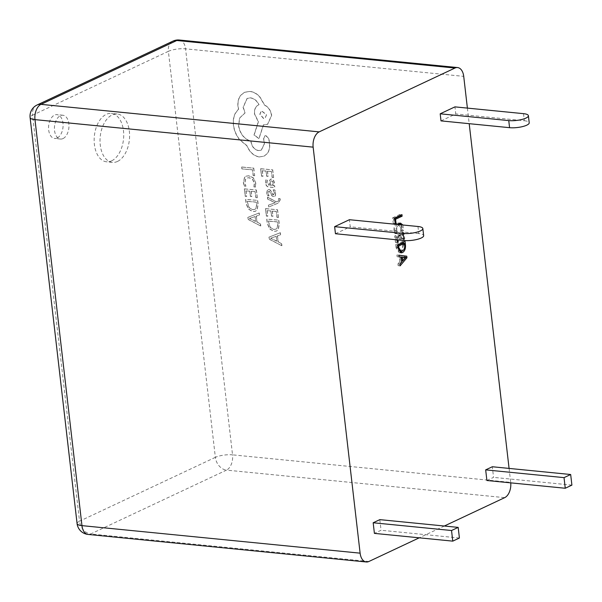 <?xml version="1.0" encoding="UTF-8"?>
<svg xmlns="http://www.w3.org/2000/svg" width="602" height="602" viewBox="0 0 602 602"><rect width="100%" height="100%" fill="white"/><g stroke="black" fill="none" stroke-linecap="round" stroke-linejoin="round"><path stroke-width="0.45" stroke-dasharray="3.01 2.26" d="M57.145 138.001A11.965 7.216 -84.3 0 1 54.639 138.468A11.965 7.216 -84.3 0 1 48.544 127.91A11.965 7.216 -84.3 0 1 54.496 115.117A11.965 7.216 -84.3 0 1 56.994 114.658A11.965 7.216 -84.3 0 1 63.097 125.216A11.965 7.216 -84.3 0 1 57.145 138.001M63.022 138.58A11.965 7.216 -84.3 0 1 60.516 139.047A11.965 7.216 -84.3 0 1 54.421 128.489A11.965 7.216 -84.3 0 1 60.373 115.704A11.965 7.216 -84.3 0 1 62.871 115.238A11.965 7.216 -84.3 0 1 68.974 125.795A11.965 7.216 -84.3 0 1 63.022 138.58M111.618 160.862A24.306 14.666 -84.3 0 1 106.539 161.803A24.306 14.666 -84.3 0 1 94.145 140.349A24.306 14.666 -84.3 0 1 106.238 114.365A24.306 14.666 -84.3 0 1 111.325 113.424A24.306 14.666 -84.3 0 1 123.719 134.878A24.306 14.666 -84.3 0 1 111.618 160.862M117.495 161.441A24.306 14.666 -84.3 0 1 112.416 162.382A24.306 14.666 -84.3 0 1 100.022 140.928A24.306 14.666 -84.3 0 1 112.115 114.944A24.306 14.666 -84.3 0 1 117.202 114.004A24.306 14.666 -84.3 0 1 129.596 135.458A24.306 14.666 -84.3 0 1 117.495 161.441M268.635 207.043L268.409 205.169L275.152 202.784L267.679 199.179L267.438 197.163L276.438 201.971L278.086 201.226L279.012 199.51L278.575 198.54L279.9 198.66L280.163 199.834L278.169 203.137L268.635 207.043L268.409 205.169M268.56 205.101L275.302 202.716L267.83 199.112L267.581 197.095L276.581 201.903L278.034 201.249L278.869 199.578L278.575 198.54M265.535 183.091L265.896 179.614L267.348 179.75L266.724 183.031L269.064 185.303L269.049 182.286L270.26 179.291L271.419 179.125L273.338 180.171L274.301 182.609L273.173 185.672L274.489 185.792L274.708 187.598L269.222 187.102C267.062 186.906 265.828 185.566 265.535 183.091L266.039 179.546L267.499 179.682L266.874 182.963L269.214 185.235L269.199 182.218L270.403 179.215L271.57 179.05L273.489 180.103L274.444 182.541L273.316 185.604L274.632 185.725L274.851 187.531L269.365 187.034C267.205 186.838 265.979 185.499 265.678 183.016M273.489 177.598L272.134 177.477L271.412 171.585L267.401 171.224L268.025 176.378L266.656 176.251L266.031 171.103L262.209 170.757L262.886 176.318L261.509 176.19L260.613 168.771L272.548 169.854L273.639 177.53L272.134 177.477M255.632 183.143L255.421 187.071L253.946 186.936L254.292 183.286L252.584 179.471L249.002 177.748L246.707 178.079L245.601 178.937L244.751 182.745L245.872 186.206L244.262 186.063L243.358 182.602L244.472 177.47L246.022 176.22L248.859 175.807L253.397 178.041L255.782 183.076L255.421 187.071M467.393 108.104L469.199 123.681M509.081 468.416L510.699 482.375L232.538 454.849L185.559 48.837L463.721 76.364M254.533 175.739L253.171 175.611L252.471 169.877L241.899 168.914L241.665 167.055L253.608 168.139L254.684 175.664L253.171 175.611M257.204 197.749L255.842 197.629L255.128 191.737L251.117 191.368L251.741 196.523L250.372 196.402L249.747 191.248L245.925 190.902L246.602 196.463L245.225 196.342L244.329 188.915L256.264 189.999L257.355 197.682L255.842 197.629M257.536 200.474L258.017 204.432L257.024 209.88L255.414 211.272L252.84 211.648L248.34 209.09L246.098 203.499L245.601 199.39L257.686 200.398L258.168 204.364L257.174 209.812L255.564 211.197L252.99 211.58L248.491 209.022L246.248 203.431L245.744 199.322L257.686 200.398M260.636 225.968L248.032 219.399L247.791 217.412L259.063 213.003L259.312 215.057L256.211 216.148L256.941 222.146L260.388 223.914L260.636 225.968L248.174 219.331L247.934 217.345L259.206 212.935L259.462 214.989L256.362 216.08L257.092 222.078L260.538 223.846L260.786 225.9M273.308 189.811L274.851 189.946L275.693 192.783L275.377 195.725L274.58 196.576L272.194 195.981L269.862 191.737L269.019 191.27L268.259 191.745L268.108 193.137L269.041 195.808L267.589 195.68L266.919 193.204L267.25 190.413L268.928 189.419L270.336 190.059L273.451 194.943L274.346 192.918L273.157 189.878L274.708 190.014L275.543 192.858L275.234 195.793L274.429 196.651L272.044 196.056L269.711 191.805L268.868 191.338L268.108 191.812L267.965 193.204L268.898 195.876L267.446 195.748L266.769 193.272L267.1 190.48L268.778 189.495L270.193 190.127L272.586 194.408L274.045 194.815L273.601 194.875L274.489 192.851L273.157 189.878M268.868 191.338L268.108 191.812L268.868 191.338M278.342 217.51L276.98 217.39L276.265 211.498L272.247 211.129L272.872 216.284L271.51 216.163L270.877 211.009L267.062 210.662L267.732 216.223L266.362 216.103L265.459 208.676L277.402 209.759L278.493 217.442L276.98 217.39M278.673 220.234L279.155 224.192L278.162 229.64L276.551 231.033L273.978 231.409L269.478 228.85L267.235 223.259L266.731 219.151L278.816 220.159L279.298 224.125L278.312 229.573L276.694 230.957L274.121 231.341L269.621 228.783L267.378 223.191L266.882 219.083L278.816 220.159M281.774 245.729L269.162 239.16L268.921 237.173L280.193 232.763L280.442 234.818L277.349 235.909L278.079 241.906L281.518 243.675L281.774 245.729L269.312 239.092L269.071 237.105L280.344 232.696L280.592 234.75L277.492 235.841L278.222 241.838L281.668 243.607L281.917 245.661M259.274 156.979C253.72 155.971 249.604 152.253 246.918 145.827L239.543 139.687C236.18 135.397 234.14 130.619 233.433 125.351C232.921 120.799 233.531 116.803 235.247 113.357L238.437 109.188L237.978 106.817C237.474 102.28 238.354 98.472 240.627 95.402L244.352 92.362L249.717 91.466C253.231 91.835 256.49 93.543 259.492 96.606L264.564 105.169C268.387 107.156 270.704 110.572 271.517 115.426L267.559 124.351L263.428 124.825L258.89 138.603L253.999 135.021L258.273 121.83L254.458 113.883C254.142 109.21 255.617 106.17 258.89 104.756C256.881 100.775 254.029 98.495 250.334 97.9L247.046 98.457L243.088 107.382L245.022 112.928L239.558 118.06L238.542 125.916C240.085 134.028 244.201 139.13 250.891 141.222L250.996 142.042C251.967 146.941 254.495 149.808 258.589 150.635L261.208 150.199L264.308 143.855L263.593 138.626L264.82 135.856L265.836 135.683L268.831 138.896L269.561 144.939C269.711 148.581 268.816 151.576 266.874 153.916L263.932 156.196L259.417 156.911C253.871 155.895 249.747 152.186 247.068 145.759L239.686 139.619C236.33 135.33 234.291 130.551 233.584 125.284C233.072 120.731 233.674 116.728 235.397 113.289L238.588 109.12L238.129 106.75C237.617 102.212 238.497 98.404 240.77 95.334L244.502 92.294L249.868 91.391C253.382 91.767 256.64 93.476 259.643 96.538L264.714 105.102C268.537 107.088 270.855 110.505 271.668 115.358L267.709 124.283L263.571 124.757L259.033 138.535L254.149 134.946L258.424 121.754L254.601 113.816C254.285 109.143 255.767 106.095 259.033 104.688C257.024 100.707 254.172 98.419 250.477 97.833L247.189 98.382L243.238 107.314L245.165 112.86L239.701 117.984L238.685 125.848C240.236 133.96 244.352 139.062 251.042 141.154L251.139 141.974C252.118 146.873 254.646 149.74 258.732 150.56L261.351 150.124L264.459 143.788L263.736 138.55L264.97 135.789L265.986 135.616L268.974 138.821L269.711 144.871C269.862 148.513 268.966 151.508 267.025 153.849L264.075 156.129L259.417 156.911M258.439 104.944L259.033 104.688L258.439 104.944M397.087 239.829L396.665 236.195L404.047 232.726L404.747 238.768L403.942 239.152L403.423 234.69L400.992 235.833L401.474 240.01L401.022 240.221M400.639 240.183L400.179 236.217L397.659 237.399L397.952 239.92M335.457 233.734L350.221 226.796L349.401 219.707M486.898 480.501L493.542 477.378L492.316 466.753M444.336 526.02L419.24 537.819M510.752 482.857A12.341 7.442 95.7 0 0 510.699 482.375M379.824 519.639L381.051 530.257L374.406 533.38M441.01 120.889L455.774 113.951L454.954 106.87M400.074 224.727L399.179 224.997C397.433 225.87 396.628 227.714 396.771 230.528L397.598 233.335L396.786 233.711L395.935 230.686L397.538 224.478M402.851 224.997L403.581 230.521L402.587 230.987L402.746 228L400.917 224.809M571.9 485.129L493.542 477.378M459.409 538.015L381.051 530.257M523.514 113.658L524.334 120.739L455.774 113.951M524.334 120.739A12.341 3.334 173.4 0 1 529.211 122.793M417.961 226.495L418.781 233.576A12.341 3.334 173.4 0 1 423.657 235.63M418.781 233.576L350.221 226.796M394.634 218.586L393.603 219.068L394.122 223.53L395.213 223.643M394.122 223.53L393.309 223.914L395.273 224.11M393.309 223.914L392.609 217.864L394.573 218.059M392.609 217.864L399.991 214.395L401.948 214.59M399.991 214.395L400.112 215.456M393.603 219.068L394.701 219.181M404.95 257.25L405.643 257.641M404.988 257.581L402.091 260.99M401.767 261.381L398.14 265.655L400.097 265.851M398.14 265.655L397.937 263.924L399.901 264.12M397.937 263.924L399.871 261.757L401.835 261.953M399.871 261.757L399.307 256.881M399.058 256.866L397.109 256.73L399.066 256.926M397.109 256.73L396.906 255L398.87 255.195M396.906 255L398.87 255.248M400.172 256.971L400.623 260.847L403.995 257.159M400.623 260.847L401.715 260.952M403.995 257.197L405.951 257.393M403.498 257.618L405.455 257.814M400.149 252.539L399.111 252.659L396.078 247.851L398.042 248.039M396.078 247.851L395.71 244.638L397.666 244.833M395.71 244.638L403.092 241.169L405.048 241.364M403.092 241.169L403.212 242.222M403.325 243.216L403.475 244.502L404.574 244.608M403.475 244.502L402.144 251.064M399.096 251.064L400.39 250.786C402.181 249.8 402.941 247.828 402.663 244.871L402.46 243.133M397.726 245.36L396.703 245.842L396.899 247.52L398.848 251.019M402.663 244.871L404.627 245.067M400.39 250.786L402.347 250.981M396.899 247.52L397.99 247.625M396.703 245.842L397.794 245.947M396.251 241.951L395.439 242.335L394.709 235.999L402.091 232.53L402.791 238.58L401.978 238.956L401.466 234.494L399.036 235.638L399.517 239.814L398.705 240.19L398.223 236.022L395.702 237.203L396.251 241.951L397.35 242.064M395.439 242.335L397.403 242.531M394.709 235.999L396.665 236.195M402.091 232.53L404.047 232.726M402.791 238.58L404.747 238.768M401.978 238.956L403.942 239.152M401.466 234.494L403.423 234.69M399.036 235.638L400.992 235.833M399.517 239.814L401.474 240.01M398.705 240.19L400.669 240.386M398.223 236.022L400.179 236.217M395.702 237.203L397.659 237.399M398.11 224.531L397.222 224.802C395.476 225.675 394.671 227.518 394.814 230.333L395.634 233.14L397.598 233.335M395.634 233.14L394.829 233.523L396.786 233.711M394.829 233.523L393.979 230.491L395.935 230.686M393.979 230.491C393.738 226.856 394.739 224.441 396.981 223.252L398.938 223.447M396.981 223.252L399.51 223.222M400.887 224.802L401.594 227.413L403.551 227.601M401.594 227.413L401.624 230.325L403.581 230.521M401.624 230.325L400.631 230.792L402.587 230.987M400.631 230.792L400.781 227.804L402.746 228M400.781 227.804L398.554 224.523M397.222 224.802L399.179 224.997M394.814 230.333L396.771 230.528M253.322 175.543L252.471 169.877M252.622 169.802L241.899 168.914M242.042 168.846L241.665 167.055M241.816 166.987L253.608 168.139M253.758 168.063L254.684 175.664M255.572 187.004L253.946 186.936M254.089 186.868L254.435 183.219L252.735 179.404L249.153 177.68L246.858 178.004L245.751 178.869L244.901 182.677L245.872 186.206M246.022 186.138L244.262 186.063M244.412 185.988L243.509 182.534L244.623 177.394L246.165 176.145L249.01 175.739L253.547 177.974L255.782 183.076M255.993 197.554L255.128 191.737M255.278 191.669L251.117 191.368M251.26 191.301L251.741 196.523M251.884 196.455L250.372 196.402M250.522 196.335L249.747 191.248M249.898 191.18L245.925 190.902M246.075 190.834L246.602 196.463M246.752 196.395L245.225 196.342M245.375 196.275L244.329 188.915M244.472 188.847L256.264 189.999M256.414 189.931L257.355 197.682M247.347 201.309L256.55 202.137L256.806 204.228L256.083 208.405L254.97 209.323L252.795 209.631L249.236 207.743L247.196 201.377L256.399 202.212L256.655 204.304L255.933 208.473L254.819 209.391L252.644 209.699L249.093 207.81L247.196 201.377M255.082 216.547L255.669 221.385L249.574 218.413L255.082 216.547L255.526 221.453L249.424 218.481L254.939 216.615M272.277 177.409L271.412 171.585M271.562 171.517L267.401 171.224M267.544 171.156L268.025 176.378M268.176 176.311L266.656 176.251M266.806 176.183L266.031 171.103M266.182 171.028L262.209 170.757M262.359 170.682L262.886 176.318M263.036 176.251L261.509 176.19M261.659 176.123L260.613 168.771M260.756 168.703L272.548 169.854M272.698 169.779L273.639 177.53M270.644 181.255L271.668 180.871L272.729 181.488L273.278 182.895L272.819 184.791L272.089 185.318L272.668 184.867L270.208 185.408L270.494 181.322L271.517 180.939L272.578 181.556L273.127 182.97L272.819 184.791L270.358 185.333L270.644 181.255L271.668 180.871L270.644 181.255M278.718 198.472L279.9 198.66M280.05 198.592L280.314 199.766L278.312 203.062L268.785 206.975M277.131 217.314L276.265 211.498M276.416 211.43L272.247 211.129M272.397 211.061L272.872 216.284M273.022 216.216L271.51 216.163M271.652 216.095L270.877 211.009M271.028 210.941L267.062 210.662M267.205 210.595L267.732 216.223M267.882 216.156L266.362 216.103M266.513 216.035L265.459 208.676M265.61 208.608L277.402 209.759M277.545 209.692L278.493 217.442M268.477 221.069L277.688 221.897L277.936 223.989L277.213 228.166L276.1 229.084L273.925 229.392L270.373 227.503L268.334 221.137L277.537 221.972L277.793 224.064L277.063 228.233L275.957 229.151L273.782 229.46L270.223 227.571L268.334 221.137M276.22 236.308L276.807 241.146L270.712 238.219L276.22 236.308L276.657 241.214L270.561 238.242L276.07 236.375M266.558 114.794L265.023 118.27L263.736 118.489L259.936 114.192L261.479 110.715L266.558 114.794L264.872 118.346L263.586 118.556L259.793 114.26L261.328 110.783L266.415 114.862M368.868 561.5L90.699 533.966L226.518 470.117L504.687 497.651M215.358 457.347L79.539 521.197L32.561 115.185L168.379 51.336L215.358 457.347A12.341 3.334 173.4 0 1 232.538 454.849A12.341 7.442 -84.3 0 1 226.518 470.117A12.341 9.263 -115.2 0 1 215.358 457.347M179.388 40.025A12.341 7.442 -84.3 0 1 185.559 48.837A12.341 3.334 -6.6 0 0 168.379 51.336A12.341 9.263 -115.2 0 1 172.924 41.139M77.079 523.582A12.341 3.334 -6.6 0 1 79.539 521.197A12.341 9.263 -115.2 0 0 90.699 533.966A12.341 7.442 -84.3 0 1 88.118 534.441M37.106 104.981A12.341 9.263 -115.2 0 0 32.561 115.185A12.341 3.334 173.4 0 0 30.1 117.571M60.516 139.047L54.639 138.468M112.416 162.382L106.539 161.803M401.067 252.855L399.111 252.659M400.526 223.116L398.569 222.921M117.202 114.004L111.325 113.424M62.871 115.238L56.994 114.658"/><path stroke-width="0.9" d="M457.558 67.559A12.341 7.442 95.7 0 0 454.977 68.034L176.807 40.5A12.341 7.442 -84.3 0 1 179.388 40.025L457.558 67.559A12.341 7.442 95.7 0 1 463.721 76.364L467.393 108.104M469.199 123.681L509.081 468.416M397.952 239.92L398.208 242.147L397.403 242.531L397.087 239.829M401.022 240.221L400.639 240.183M406.944 257.769L400.097 265.851L399.901 264.12L401.835 261.953L401.271 257.077L399.066 256.926L398.87 255.195L406.764 256.189L406.944 257.769L405.643 257.641M334.637 226.653L335.457 233.734L404.017 240.522L403.197 233.433L334.637 226.653L349.401 219.707L417.961 226.495A12.341 3.334 -6.6 0 1 422.837 228.549L423.657 235.63A12.341 3.334 173.4 0 1 421.197 238.016A12.341 3.334 173.4 0 1 404.017 240.522M485.671 469.876L486.898 480.501L565.255 488.252L571.9 485.129L570.673 474.511L492.316 466.753L485.671 469.876L564.029 477.634L565.255 488.252M510.752 482.857A12.341 7.442 95.7 0 1 504.687 497.651L444.336 526.02M419.24 537.819L368.868 561.5A12.341 7.442 95.7 0 1 366.287 561.975A12.341 7.442 95.7 0 1 360.116 553.163L313.145 147.151L34.976 119.625L81.955 525.636L360.116 553.163M179.388 40.025A12.341 12.341 0 0 0 172.924 41.139A12.341 9.263 -115.2 0 1 176.807 40.5L40.996 104.349L319.158 131.883L454.977 68.034M319.158 131.883A12.341 7.442 95.7 0 0 313.145 147.151M374.406 533.38L373.18 522.762L379.824 519.639L458.182 527.39L459.409 538.015L452.764 541.138L374.406 533.38M440.19 113.808L441.01 120.889L509.57 127.677L508.758 120.596A12.341 3.334 -6.6 0 0 525.93 118.097A12.341 3.334 -6.6 0 0 528.398 115.712A12.341 3.334 -6.6 0 0 523.514 113.658L454.954 106.87L440.19 113.808L508.758 120.596M396.078 223.726L395.273 224.11L394.573 218.059L401.948 214.59L402.136 216.171L395.567 219.263L396.078 223.726L395.213 223.643M398.042 248.039L397.666 244.833L405.048 241.364L405.432 244.69C405.778 248.498 404.815 251.124 402.55 252.554L401.067 252.855L398.042 248.039M397.538 224.478L400.526 223.116L402.851 224.997M400.917 224.809L400.074 224.727M570.673 474.511L564.029 477.634M452.764 541.138L451.538 530.512L373.18 522.762M451.538 530.512L458.182 527.39M528.398 115.712L529.211 122.793A12.341 3.334 173.4 0 1 526.75 125.178A12.341 3.334 173.4 0 1 509.57 127.677M403.197 233.433A12.341 3.334 -6.6 0 0 420.377 230.935A12.341 3.334 -6.6 0 0 422.837 228.549M400.112 215.456L400.179 215.983L402.136 216.171M400.179 215.983L394.634 218.586M394.701 219.181L395.567 219.263M402.091 260.99L401.767 261.381M399.058 256.866L401.271 257.077M398.87 255.248L406.764 256.189M404.807 255.993L404.95 257.25M400.164 256.903L402.121 257.092L402.58 261.042L405.951 257.347L400.172 256.971M401.715 260.952L402.58 261.042M403.453 257.212L402.121 257.092M405.951 257.347L405.409 257.408M403.212 242.222L403.325 243.216M404.574 244.608L405.432 244.69M402.144 251.064L400.593 252.358L402.55 252.554M400.593 252.358L400.149 252.539M398.848 251.019L402.347 250.981C404.145 249.996 404.898 248.024 404.627 245.067L404.424 243.328L398.659 246.037L398.855 247.708L401.052 251.252M404.424 243.328L402.46 243.133L397.726 245.36M397.99 247.625L398.855 247.708M397.794 245.947L398.659 246.037M397.35 242.064L398.208 242.147M399.51 223.222L400.887 224.802M400.518 224.719L398.11 224.531M88.118 534.441A12.341 7.442 -84.3 0 1 81.955 525.636A12.341 3.334 -6.6 0 1 77.079 523.582A12.341 12.341 0 0 0 88.118 534.441L366.287 561.975M30.1 117.571A12.341 3.334 173.4 0 0 34.976 119.625A12.341 7.442 -84.3 0 1 40.996 104.349A12.341 9.263 -115.2 0 0 37.106 104.981A12.341 12.341 0 0 0 30.1 117.571L77.079 523.582M172.924 41.139L37.106 104.981"/></g></svg>
